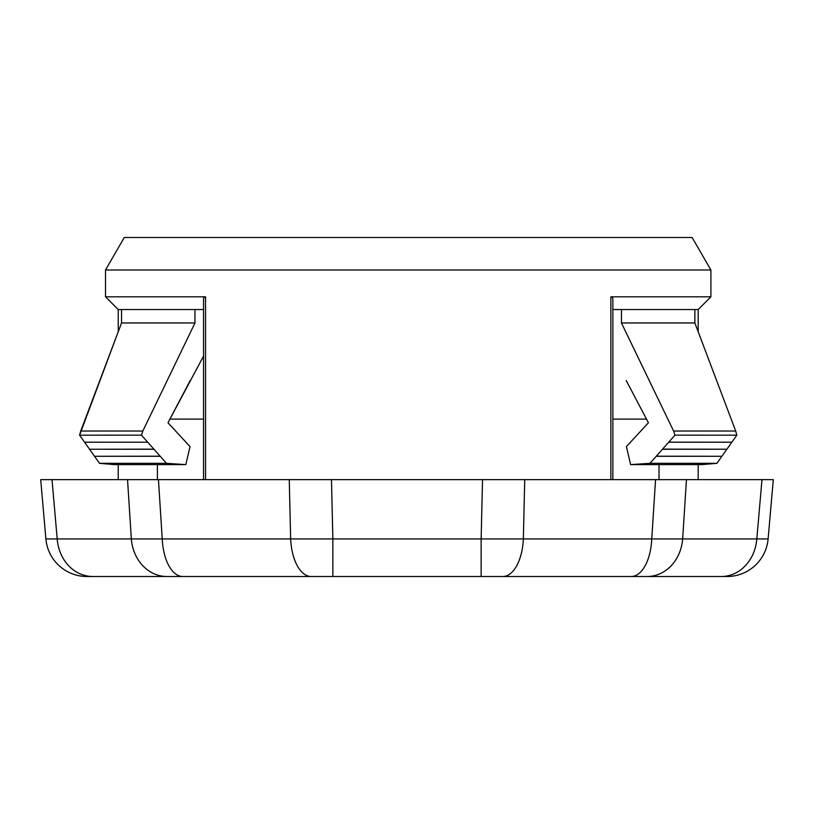 <?xml version="1.0" encoding="UTF-8"?>
<svg xmlns="http://www.w3.org/2000/svg" width="814" height="814" viewBox="0 0 814 814"><rect width="100%" height="100%" fill="white"/><g stroke="black" fill="none" stroke-linecap="round" stroke-linejoin="round"><path stroke-width="1.22" d="M45.889 538.929L40.7 479.649L52.015 479.649L57.194 538.929L131.339 538.929A41.168 35.653 90 0 0 166.85 576.505L86.895 576.505A41.168 41.168 0 0 1 45.889 538.929L57.194 538.929A41.168 35.653 90 0 0 92.715 576.505L159.147 576.505M680.819 576.505L659.513 576.505M52.015 479.649L127.533 479.649L131.339 538.929L756.806 538.929A41.168 35.653 90 0 1 721.285 576.505L688.909 576.505M267.053 576.505L331.481 576.505M127.533 479.649L482.529 479.649L481.135 538.929L481.135 576.505L645.39 576.505M482.529 479.649L686.467 479.649L682.661 538.929A41.168 35.653 90 0 1 647.15 576.505L727.106 576.505A41.168 41.168 0 0 0 768.111 538.929L773.3 479.649L768.111 538.929L756.806 538.929L761.985 479.649L773.3 479.649M158.445 479.649L162.24 538.929A41.168 20.584 90 0 0 182.743 576.505L166.85 576.505M289.255 479.649L290.649 538.929A41.168 20.584 90 0 0 311.152 576.505L182.743 576.505M331.471 479.649L332.865 538.929L332.865 576.505L311.152 576.505M524.745 479.649L523.351 538.929A41.168 20.584 90 0 1 502.849 576.505L332.865 576.505M673.809 464.611L659.025 464.611L659.025 479.649L655.555 479.649L651.76 538.929A41.168 20.584 90 0 1 631.257 576.505L502.849 576.505M647.15 576.505L631.257 576.505M686.467 479.649L761.985 479.649M694.861 309.534L694.871 322.965L735.703 431.033L698.188 331.756L698.188 309.534L621.479 309.534L621.448 322.965L673.595 431.033L674.969 435.164M203.561 309.534L118.234 309.534L118.234 331.756L79.599 435.164L80.718 431.033L142.826 431.033L194.973 322.965L121.551 322.965L80.718 431.033M121.561 309.534L121.551 322.965M194.973 322.965L194.943 309.534M694.871 322.965L621.448 322.965M105.515 269.994L710.907 269.994L692.134 237.495L124.288 237.495L105.515 269.994L105.515 296.815L205.555 296.815L203.866 297.598L203.561 298.779L203.561 479.649M612.861 479.649L612.861 298.789L612.393 297.375L610.866 296.815L710.907 296.815L710.907 269.994M656.247 456.278L649.948 463.308L716.941 463.319L702.014 464.611L716.931 463.329L726.871 449.247L721.906 456.288L656.267 456.196M668.772 442.155L731.847 442.195A392.887 392.887 180 0 1 726.912 449.165M735.703 431.033L736.823 435.164L735.703 431.033L673.595 431.033M626.231 380.555L648.432 422.771L626.393 446.591L630.616 464.611L649.969 463.329M190.201 380.545L169.882 419.108L203.561 419.108M203.561 356.054L167.979 422.771L190.028 446.591L185.806 464.611L166.453 463.329L99.481 463.319L89.55 449.247L99.491 463.329L114.408 464.611L99.491 463.319M166.473 463.308L147.71 442.216L84.575 442.206L79.589 435.175L84.585 442.195M88.4 447.619A392.887 392.887 180 0 1 85.368 443.335M656.226 456.267L662.464 449.257L726.871 449.247A392.887 392.887 180 0 0 731.786 442.277M668.721 442.155A343.193 343.193 0 0 1 662.545 449.145L662.586 449.247M668.762 442.185L674.948 435.154L736.823 435.185L731.847 442.206L668.701 442.216M147.71 442.216L84.575 442.195L89.55 449.247L153.866 449.145M147.629 442.144L141.473 435.154L79.599 435.175M141.453 435.164L142.826 431.033M621.479 309.534L612.861 309.534M630.616 464.611L702.014 464.611L698.188 464.611L698.188 479.649M157.397 479.649L157.397 464.611L142.613 464.611M118.234 479.649L118.234 464.611L114.408 464.611L185.806 464.611M668.782 442.206L731.847 442.206M662.545 449.135L726.871 449.216L662.464 449.257M656.277 456.288L721.906 456.288M84.575 442.206L147.619 442.206M153.958 449.257L89.55 449.247L153.836 449.247M94.516 456.288L160.134 456.196M97.538 456.288L160.114 456.288M160.185 456.288L96.53 456.288M646.54 419.108L612.861 419.108M205.555 296.815L205.555 479.649M610.866 296.815L610.866 479.649M118.234 309.534L105.515 296.815M698.188 309.534L710.907 296.815"/></g></svg>
